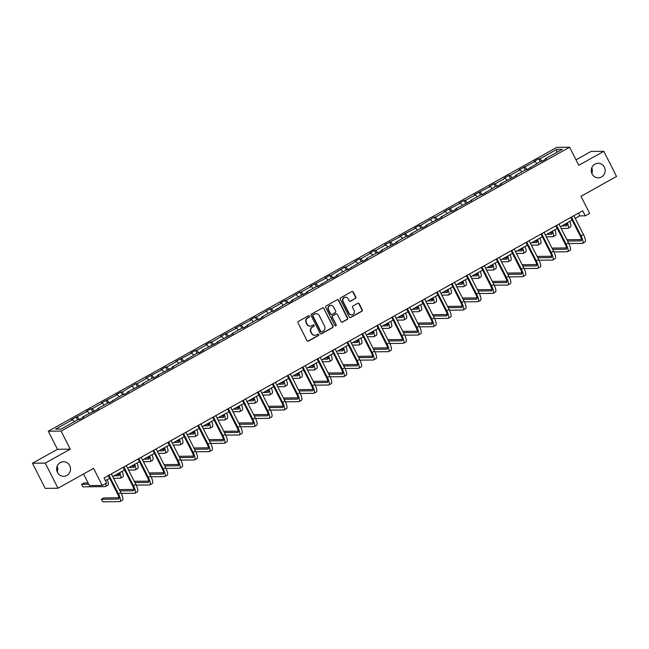 <?xml version="1.0" encoding="UTF-8"?>
<svg xmlns="http://www.w3.org/2000/svg" width="649" height="649" viewBox="0 0 649 649"><rect width="100%" height="100%" fill="white"/><g stroke="black" fill="none" stroke-linecap="round" stroke-linejoin="round"><path stroke-width="0.97" d="M592.099 173.981A7.277 6.936 89.4 0 0 598.305 177.842A7.277 6.936 89.4 0 0 604.349 167.142A7.277 6.936 89.4 0 0 598.143 163.28A7.277 6.936 89.4 0 0 592.099 173.981M591.856 173.437A7.277 6.936 89.4 0 0 591.799 167.823M57.453 472.423A7.277 6.936 89.4 0 0 63.651 476.285A7.277 6.936 89.4 0 0 69.694 465.584A7.277 6.936 89.4 0 0 63.497 461.723A7.277 6.936 89.4 0 0 57.453 472.423M57.201 471.88A7.277 6.936 89.4 0 0 57.144 466.266M309.411 316.144A0.779 0.746 89.4 0 0 308.405 315.82L298.435 321.385A1.12 1.063 89.4 0 0 297.996 322.894L307.001 340.644A1.12 1.063 89.4 0 0 308.437 341.106L318.416 335.541A0.779 0.746 89.4 0 0 318.051 334.065A0.779 0.746 89.4 0 0 317.71 334.162L316.42 334.876A3.57 3.407 89.4 0 1 311.812 333.399L311.066 331.923A3.57 3.407 89.4 0 1 312.469 327.088L313.759 326.366A0.779 0.746 89.4 0 0 313.402 324.898A0.779 0.746 89.4 0 0 313.061 324.987L311.771 325.709A3.57 3.407 89.4 0 1 307.164 324.232L306.409 322.748A3.57 3.407 89.4 0 1 307.813 317.921L309.111 317.199A0.779 0.746 89.4 0 0 309.411 316.144M310.035 326.123A3.57 3.407 89.4 0 1 306.815 324.232L306.068 322.756A3.57 3.407 89.4 0 1 307.472 317.921L308.762 317.199A0.779 0.746 89.4 0 0 308.575 315.747M307.772 341.228A1.12 1.063 89.4 0 0 308.088 341.106L318.067 335.541A0.779 0.746 89.4 0 0 317.88 334.089M314.684 335.29A3.57 3.407 89.4 0 1 311.471 333.408L310.717 331.923A3.57 3.407 89.4 0 1 312.12 327.096L313.41 326.374A0.779 0.746 89.4 0 0 313.232 324.922M57.988 488.235L45.187 488.373L32.45 463.256L45.243 463.118L57.988 488.235L93.57 468.375L102.234 485.452L106.582 483.018L104.035 477.997L582.737 210.787L585.284 215.809L589.633 213.383L580.969 196.306L616.55 176.447L603.813 151.331L591.012 151.468L576.028 159.832M355.327 298.548A1.12 1.063 89.4 0 0 355.766 297.039L353.243 292.058A1.12 1.063 89.4 0 0 351.807 291.596L340.725 297.777A1.12 1.063 89.4 0 0 340.287 299.286L349.292 317.037A1.12 1.063 89.4 0 0 350.728 317.499L361.809 311.317A1.12 1.063 89.4 0 0 362.247 309.808L359.197 303.789A1.12 1.063 89.4 0 0 357.753 303.326L353.015 305.971A1.12 1.063 89.4 0 0 352.577 307.488L354.086 310.465A2.985 2.847 89.4 0 1 351.612 314.854A2.985 2.847 89.4 0 1 349.065 313.272L343.143 301.59A2.985 2.847 89.4 0 1 345.617 297.201A2.985 2.847 89.4 0 1 348.164 298.783L349.154 300.73A1.12 1.063 89.4 0 0 350.59 301.193L354.987 298.548A1.12 1.063 89.4 0 0 355.425 297.039L352.894 292.058A1.12 1.063 89.4 0 0 352.123 291.482M45.243 463.118L70.254 449.157L61.087 431.082L569.627 147.209L578.794 165.292L603.813 151.331M324.046 308.356A1.12 1.063 89.4 0 0 322.61 307.894L311.528 314.075A1.12 1.063 89.4 0 0 311.09 315.584L320.095 333.335A1.12 1.063 89.4 0 0 321.531 333.797L332.613 327.615A1.12 1.063 89.4 0 0 333.051 326.106L323.697 308.356A1.12 1.063 89.4 0 0 322.918 307.78M326.131 305.93L337.204 299.741A1.12 1.063 89.4 0 1 338.648 300.203L347.645 317.953A1.12 1.063 89.4 0 1 347.207 319.462L342.469 322.107A1.12 1.063 89.4 0 1 341.033 321.644L337.375 314.449A1.12 1.063 89.4 0 0 335.939 313.986L332.791 315.747A1.12 1.063 89.4 0 0 332.353 317.256L336.158 324.743A0.779 0.746 89.4 0 1 335.509 325.895A0.779 0.746 89.4 0 1 334.843 325.482L325.693 307.439A1.12 1.063 89.4 0 1 326.131 305.93M545.444 159.338L545.347 158.754L546.507 158.745L541.72 161.414L540.568 161.423L526.801 169.746L525.641 169.754L515.509 175.417L516.669 175.4L500.59 183.74L501.742 183.732L496.964 186.401L495.804 186.409L482.045 194.724L480.885 194.741L470.744 200.403L471.904 200.387L455.825 208.727L456.985 208.718L452.199 211.387L451.039 211.396L440.906 217.058L442.066 217.042L425.987 225.39L427.139 225.373L422.361 228.042L421.201 228.059L411.06 233.713L412.22 233.705L407.442 236.374L406.282 236.382L396.141 242.045L397.302 242.028L381.223 250.368L382.383 250.36L377.596 253.029L376.436 253.037L366.304 258.7L367.464 258.691L362.677 261.36L361.517 261.369L347.759 269.684L346.598 269.7L336.458 275.354L337.618 275.346L332.84 278.015L331.68 278.023L317.913 286.347L316.761 286.355L306.62 292.018L307.78 292.001L291.701 300.341L292.861 300.333L288.075 303.002L286.915 303.01L273.156 311.325L271.996 311.342L261.855 317.004L263.015 316.988L258.237 319.657L257.077 319.673L246.936 325.327L248.096 325.319L243.31 327.988L242.158 327.996L232.018 333.659L233.178 333.643L217.099 341.982L218.259 341.974L202.18 350.314L203.332 350.306L198.553 352.975L197.393 352.983L183.635 361.298L182.474 361.315L172.334 366.969L173.494 366.961L157.415 375.3L158.575 375.292L153.789 377.961L152.629 377.969L142.496 383.632L143.656 383.616L127.577 391.955L128.729 391.947L123.951 394.616L122.791 394.624L109.032 402.94L107.872 402.956L97.731 408.619L98.891 408.602L82.812 416.942L83.972 416.934L79.186 419.603L78.026 419.611L61.103 429.062L55.636 429.119L72.566 419.676L71.406 419.684L87.485 411.344L86.325 411.352L91.111 408.683L92.272 408.675L102.404 403.013L101.244 403.029L117.323 394.689L116.171 394.697L120.949 392.028L122.109 392.02L135.868 383.705L137.028 383.689L147.169 378.026L146.009 378.043L162.088 369.703L160.928 369.711L165.714 367.042L166.874 367.034L177.007 361.371L175.847 361.388L191.926 353.04L190.774 353.056L195.552 350.387L196.712 350.371L206.853 344.716L205.692 344.724L210.471 342.055L211.631 342.047L221.771 336.385L220.611 336.401L236.69 328.061L235.53 328.07L251.609 319.73L250.449 319.738L255.235 317.069L256.396 317.061L270.154 308.746L271.314 308.729L281.455 303.075L280.295 303.083L285.073 300.414L286.233 300.406L300 292.082L301.152 292.074L311.293 286.412L310.133 286.428L326.212 278.088L325.052 278.096L329.838 275.427L330.998 275.419L344.757 267.104L345.917 267.088L356.058 261.425L354.898 261.442L359.676 258.773L360.836 258.756L370.977 253.102L369.816 253.11L374.603 250.441L375.755 250.433L385.895 244.77L384.735 244.787L400.814 236.439L399.654 236.455L415.733 228.115L414.581 228.124L419.359 225.454L420.52 225.446L434.278 217.131L435.438 217.115L445.579 211.46L444.419 211.469L460.498 203.129L459.338 203.137L464.124 200.468L465.284 200.46L475.417 194.797L474.257 194.814L490.344 186.474L489.184 186.482L493.962 183.813L495.122 183.805L505.263 178.142L504.103 178.159L508.881 175.481L510.041 175.473L520.182 169.811L519.022 169.827L535.101 161.487L533.94 161.496L538.727 158.827L539.887 158.818L556.81 149.367L562.277 149.311L545.347 158.754M61.087 431.082L48.286 431.22L556.826 147.347L569.627 147.209M536.828 163.507L535.101 161.487M527.061 169.6L524.96 167.142M530.525 167.669L530.428 167.085M521.91 171.839L520.182 169.811M512.142 177.923L510.041 175.473M515.598 175.993L515.509 175.417M506.991 180.171L505.263 178.142M497.223 186.255L495.122 183.805M500.679 184.324L500.59 183.74M492.072 188.494L490.344 186.474M482.296 194.586L480.203 192.128M485.76 192.656L485.663 192.072M477.153 196.825L475.417 194.797M467.377 202.91L465.284 200.46M470.841 200.979L470.744 200.403M462.226 205.157L460.498 203.129M452.458 211.241L450.357 208.791M455.923 209.311L455.825 208.727M447.307 213.48L445.579 211.46M437.54 219.573L435.438 217.115M440.996 217.642L440.906 217.058M432.388 221.812L430.66 219.784M422.621 227.896L420.52 225.446M426.077 225.966L425.987 225.39M417.469 230.135L415.733 228.115M407.694 236.228L405.601 233.77M411.158 234.297L411.06 233.713M402.55 238.467L400.814 236.439M392.775 244.559L390.682 242.101M396.239 242.621L396.141 242.045M387.623 246.798L385.895 244.77M377.856 252.883L375.755 250.433M381.32 250.952L381.223 250.368M372.704 255.122L370.977 253.102M362.937 261.214L360.836 258.756M366.393 259.284L366.304 258.7M357.786 263.453L356.058 261.425M348.018 269.546L345.917 267.088M351.474 267.607L351.385 267.031M342.867 271.785L341.131 269.757M333.091 277.869L330.998 275.419M336.555 275.939L336.458 275.354M327.948 280.108L326.212 278.088M318.172 286.201L316.079 283.743M321.636 284.27L321.539 283.686M313.021 288.44L311.293 286.412M303.253 294.524L301.152 292.074M306.717 292.594L306.62 292.018M298.102 296.771L296.374 294.743M288.334 302.856L286.233 300.406M291.79 300.925L291.701 300.341M283.183 305.095L281.455 303.075M273.416 311.187L271.314 308.729M276.872 309.257L276.782 308.673M268.264 313.426L266.528 311.398M258.489 319.511L256.396 317.061M261.953 317.58L261.855 317.004M253.345 321.758L251.609 319.73M243.57 327.842L241.477 325.384M247.034 325.912L246.936 325.327M238.418 330.081L236.69 328.061M228.651 336.174L226.55 333.716M232.115 334.243L232.018 333.659M223.499 338.413L221.771 336.385M213.732 344.497L211.631 342.047M217.188 342.567L217.099 341.982M208.58 346.736L206.853 344.716M198.813 352.829L196.712 350.371M202.269 350.898L202.18 350.314M193.662 355.068L191.926 353.04M183.886 361.16L181.793 358.702M187.35 359.222L187.253 358.646M178.743 363.399L177.007 361.371M168.967 369.484L166.874 367.034M172.431 367.553L172.334 366.969M163.816 371.723L162.088 369.703M154.048 377.815L151.947 375.357M157.512 375.885L157.415 375.3M148.897 380.054L147.169 378.026M139.129 386.139L137.028 383.689M142.585 384.208L142.496 383.632M133.978 388.386L132.25 386.358M124.21 394.47L122.109 392.02M127.666 392.54L127.577 391.955M119.059 396.709L117.323 394.689M109.283 402.802L107.19 400.344M112.748 400.871L112.65 400.287M104.14 405.041L102.404 403.013M94.365 411.125L92.272 408.675M97.829 409.195L97.731 408.619M89.213 413.372L87.485 411.344M79.446 419.457L77.345 417.007M82.91 417.526L82.812 416.942M74.294 421.696L72.566 419.676M83.543 473.973L89.432 485.59L102.234 485.452M70.254 449.157L57.461 449.303L32.45 463.256M57.461 449.303L48.286 431.22M575.241 218.413L579.8 215.874L585.284 215.809M105.398 480.682L109.64 478.313M112.707 476.601L124.559 469.981M127.626 468.27L139.478 461.658M142.553 459.946L154.405 453.326M157.472 451.615L169.324 445.003M172.391 443.283L184.243 436.672M187.31 434.96L199.162 428.34M202.228 426.628L214.081 420.017M217.155 418.305L229.008 411.685M232.074 409.973L243.927 403.353M246.993 401.642L258.846 395.03M261.912 393.318L273.764 386.699M276.831 384.987L288.683 378.367M291.758 376.655L303.61 370.044M306.677 368.332L318.529 361.712M321.596 360L333.448 353.389M336.515 351.669L348.367 345.057M351.433 343.345L363.286 336.726M366.361 335.014L378.213 328.402M381.279 326.682L393.132 320.071M396.198 318.359L408.051 311.739M411.117 310.027L422.97 303.416M426.036 301.704L437.888 295.084M440.963 293.372L452.815 286.753M455.882 285.041L467.734 278.429M470.801 276.717L482.653 270.098M485.72 268.386L497.572 261.766M500.639 260.054L512.491 253.443M515.566 251.731L527.418 245.111M530.484 243.399L542.337 236.788M545.403 235.068L557.256 228.456M560.322 226.744L572.175 220.125M578.437 213.188L579.8 215.874M541.98 161.268L539.887 158.818M556.81 149.367L556.607 152.474M77.62 419.838L76.193 417.015M92.539 411.515L91.111 408.683M107.466 403.183L106.03 400.36M122.385 394.852L120.949 392.028M137.304 386.528L135.868 383.705M152.223 378.197L150.795 375.373M167.142 369.865L165.714 367.042M182.069 361.542L180.633 358.719M196.988 353.21L195.552 350.387M211.907 344.887L210.471 342.055M226.826 336.555L225.398 333.732M241.744 328.224L240.317 325.4M256.671 319.9L255.235 317.069M271.59 311.569L270.154 308.746M286.509 303.237L285.073 300.414M301.428 294.914L300 292.082M316.347 286.582L314.919 283.759M331.274 278.251L329.838 275.427M346.193 269.927L344.757 267.104M361.112 261.596L359.676 258.773M376.031 253.272L374.603 250.441M390.949 244.941L389.522 242.118M405.876 236.609L404.441 233.786M420.795 228.286L419.359 225.454M435.714 219.954L434.278 217.131M450.633 211.623L449.205 208.8M465.552 203.299L464.124 200.468M480.479 194.968L479.043 192.145M495.398 186.636L493.962 183.813M510.317 178.313L508.881 175.481M525.236 169.981L523.808 167.158M540.155 161.65L538.727 158.827M320.874 333.911A1.12 1.063 89.4 0 0 321.19 333.797L332.264 327.615A1.12 1.063 89.4 0 0 332.702 326.106L323.697 308.356M313.264 314.879A0.779 0.746 89.4 0 0 312.956 315.933L320.857 331.517A0.779 0.746 89.4 0 0 321.863 331.842L323.226 331.079A3.57 3.407 89.4 0 0 324.63 326.244L319.227 315.601A3.57 3.407 89.4 0 0 314.619 314.124L312.915 314.887A0.779 0.746 89.4 0 0 312.607 315.941L312.956 315.933M321.352 331.915A0.779 0.746 89.4 0 1 320.509 331.517L312.607 315.941M316.014 313.71A3.57 3.407 89.4 0 0 314.278 314.124L314.619 314.124M312.915 314.887L314.278 314.124M341.804 322.228A1.12 1.063 89.4 0 0 342.12 322.115L346.866 319.47A1.12 1.063 89.4 0 0 347.304 317.953L338.299 300.211A1.12 1.063 89.4 0 0 337.521 299.627M336.255 313.873A1.12 1.063 89.4 0 0 335.59 313.994L332.45 315.747A1.12 1.063 89.4 0 0 332.012 317.256L336.158 324.743M335.338 325.879A0.779 0.746 89.4 0 0 335.809 324.751M333.586 306.985A2.985 2.847 89.4 0 0 331.047 305.395A2.985 2.847 89.4 0 0 328.564 309.784L330.657 313.905A1.12 1.063 89.4 0 0 332.093 314.359L335.241 312.607A1.12 1.063 89.4 0 0 335.679 311.098L333.586 306.985M330.876 305.403A2.985 2.847 89.4 0 0 328.224 309.792L328.564 309.784M331.436 314.481A1.12 1.063 89.4 0 1 330.309 313.905L328.224 309.792M349.925 301.306A1.12 1.063 89.4 0 0 350.241 301.193L354.987 298.548M345.446 297.201A2.985 2.847 89.4 0 0 342.794 301.59L343.143 301.59M351.442 314.854A2.985 2.847 89.4 0 1 348.724 313.272L342.794 301.59M350.071 317.612A1.12 1.063 89.4 0 0 350.387 317.499L361.461 311.317A1.12 1.063 89.4 0 0 361.899 309.808L358.848 303.797A1.12 1.063 89.4 0 0 358.07 303.213M88.102 482.961L83.981 483.002L81.587 484.341L82.869 486.847L105.154 486.612A8.534 2.304 -119.2 0 0 105.495 486.523A8.534 2.304 -119.2 0 0 105.69 483.521M88.759 484.259L81.587 484.341M105.495 486.523L107.88 485.192A8.534 2.304 -119.2 0 0 107.223 479.668M118.945 497.775L103.735 497.945L101.341 499.276L102.615 501.791L119.716 501.604A8.534 2.304 -119.2 0 0 120.049 501.523A8.534 2.304 -119.2 0 0 118.491 494.043L108.959 475.255M120.049 501.523L122.442 500.184A8.534 2.304 -119.2 0 0 120.876 492.705L111.344 473.916M108.278 475.628L117.623 494.051A5.687 1.533 60.8 0 1 118.67 499.032A5.687 1.533 60.8 0 1 118.443 499.089L101.341 499.276M118.978 473.097A5.687 1.533 60.8 0 1 119.027 475.717A5.687 1.533 60.8 0 1 118.799 475.774L114.102 475.822M119.302 474.46L116.495 474.484M113.599 478.354L120.073 478.281A8.534 2.304 -119.2 0 0 120.414 478.199A8.534 2.304 -119.2 0 0 119.749 472.675M120.414 478.199L122.807 476.861A8.534 2.304 -119.2 0 0 122.142 471.336M133.897 464.773A5.687 1.533 60.8 0 1 133.945 467.385A5.687 1.533 60.8 0 1 133.718 467.442L129.029 467.491M134.221 466.128L131.414 466.16M128.518 470.022L135 469.957A8.534 2.304 -119.2 0 0 135.333 469.868A8.534 2.304 -119.2 0 0 134.668 464.343M135.333 469.868L137.726 468.537A8.534 2.304 -119.2 0 0 137.061 463.005M121.225 493.418L134.635 493.272A8.534 2.304 -119.2 0 0 134.976 493.191A8.534 2.304 -119.2 0 0 133.41 485.712L123.878 466.923M134.976 493.191L137.361 491.853A8.534 2.304 -119.2 0 0 135.803 484.381L126.271 465.584M123.196 467.304L132.542 485.72A5.687 1.533 60.8 0 1 133.589 490.709A5.687 1.533 60.8 0 1 133.361 490.766L119.968 490.912M133.864 489.451L119.302 489.606M136.152 485.095L149.554 484.949A8.534 2.304 -119.2 0 0 149.895 484.86A8.534 2.304 -119.2 0 0 148.329 477.388L138.797 458.592M149.895 484.86L152.288 483.529A8.534 2.304 -119.2 0 0 150.722 476.05L141.19 457.261M138.115 458.973L147.461 477.396A5.687 1.533 60.8 0 1 148.507 482.377A5.687 1.533 60.8 0 1 148.28 482.434L134.887 482.58M148.783 481.12L134.229 481.274M148.824 456.442A5.687 1.533 60.8 0 1 148.864 459.054A5.687 1.533 60.8 0 1 148.645 459.111L143.948 459.168M149.14 457.796L146.341 457.829M143.437 461.69L149.919 461.626A8.534 2.304 -119.2 0 0 150.252 461.544A8.534 2.304 -119.2 0 0 149.586 456.012M150.252 461.544L152.645 460.206A8.534 2.304 -119.2 0 0 151.98 454.681M151.071 476.764L164.481 476.617A8.534 2.304 -119.2 0 0 164.814 476.536A8.534 2.304 -119.2 0 0 163.248 469.057L153.716 450.268M164.814 476.536L167.207 475.198A8.534 2.304 -119.2 0 0 165.641 467.718L156.109 448.93M153.042 450.641L162.388 469.065A5.687 1.533 60.8 0 1 163.426 474.054A5.687 1.533 60.8 0 1 163.207 474.103L149.805 474.249M163.702 472.788L149.148 472.951M163.743 448.118A5.687 1.533 60.8 0 1 163.791 450.731A5.687 1.533 60.8 0 1 163.564 450.787L158.867 450.836M164.067 449.473L161.26 449.497M158.356 453.367L164.838 453.294A8.534 2.304 -119.2 0 0 165.171 453.213A8.534 2.304 -119.2 0 0 164.513 447.688M165.171 453.213L167.564 451.874A8.534 2.304 -119.2 0 0 166.898 446.35M165.99 468.432L179.4 468.286A8.534 2.304 -119.2 0 0 179.732 468.205A8.534 2.304 -119.2 0 0 178.167 460.725L168.635 441.937M179.732 468.205L182.126 466.866A8.534 2.304 -119.2 0 0 180.56 459.395L171.028 440.606M167.961 442.318L177.307 460.733A5.687 1.533 60.8 0 1 178.345 465.722A5.687 1.533 60.8 0 1 178.126 465.779L164.724 465.925M178.629 464.465L164.067 464.619M178.662 439.787A5.687 1.533 60.8 0 1 178.71 442.399A5.687 1.533 60.8 0 1 178.483 442.456L173.786 442.504M178.986 441.142L176.179 441.174M173.275 445.036L179.757 444.971A8.534 2.304 -119.2 0 0 180.097 444.881A8.534 2.304 -119.2 0 0 179.432 439.357M180.097 444.881L182.483 443.551A8.534 2.304 -119.2 0 0 181.825 438.018M180.909 460.109L194.319 459.963A8.534 2.304 -119.2 0 0 194.651 459.873A8.534 2.304 -119.2 0 0 193.094 452.402L183.562 433.605M194.651 459.873L197.045 458.543A8.534 2.304 -119.2 0 0 195.479 451.063L185.947 432.275M182.88 433.986L192.226 452.41A5.687 1.533 60.8 0 1 193.272 457.391A5.687 1.533 60.8 0 1 193.045 457.448L179.651 457.594M193.548 456.133L178.986 456.296M193.58 431.455A5.687 1.533 60.8 0 1 193.629 434.067A5.687 1.533 60.8 0 1 193.402 434.124L188.705 434.181M193.905 432.81L191.098 432.842M188.202 436.712L194.676 436.639A8.534 2.304 -119.2 0 0 195.016 436.558A8.534 2.304 -119.2 0 0 194.351 431.025M195.016 436.558L197.41 435.219A8.534 2.304 -119.2 0 0 196.744 429.695M195.836 451.777L209.238 451.631A8.534 2.304 -119.2 0 0 209.578 451.55A8.534 2.304 -119.2 0 0 208.013 444.07L198.48 425.282M209.578 451.55L211.963 450.211A8.534 2.304 -119.2 0 0 210.406 442.732L200.874 423.943M197.799 425.655L207.145 444.078A5.687 1.533 60.8 0 1 208.191 449.067A5.687 1.533 60.8 0 1 207.964 449.124L194.57 449.262M208.467 447.81L193.905 447.964M208.499 423.132A5.687 1.533 60.8 0 1 208.548 425.744A5.687 1.533 60.8 0 1 208.321 425.801L203.632 425.849M208.824 424.487L206.017 424.511M203.121 428.381L209.603 428.308A8.534 2.304 -119.2 0 0 209.935 428.226A8.534 2.304 -119.2 0 0 209.27 422.702M209.935 428.226L212.328 426.888A8.534 2.304 -119.2 0 0 211.663 421.363M210.755 443.445L224.156 443.299A8.534 2.304 -119.2 0 0 224.497 443.218A8.534 2.304 -119.2 0 0 222.932 435.739L213.399 416.95M224.497 443.218L226.89 441.888A8.534 2.304 -119.2 0 0 225.325 434.408L215.793 415.62M212.718 417.331L222.063 435.747A5.687 1.533 60.8 0 1 223.11 440.736A5.687 1.533 60.8 0 1 222.883 440.793L209.489 440.939M223.386 439.478L208.832 439.633M223.426 414.8A5.687 1.533 60.8 0 1 223.467 417.412A5.687 1.533 60.8 0 1 223.248 417.469L218.551 417.518M223.743 416.155L220.944 416.187M218.04 420.049L224.522 419.984A8.534 2.304 -119.2 0 0 224.854 419.895A8.534 2.304 -119.2 0 0 224.189 414.37M224.854 419.895L227.247 418.564A8.534 2.304 -119.2 0 0 226.582 413.04M225.674 435.122L239.083 434.976A8.534 2.304 -119.2 0 0 239.416 434.887A8.534 2.304 -119.2 0 0 237.85 427.415L228.318 408.627M239.416 434.887L241.809 433.556A8.534 2.304 -119.2 0 0 240.244 426.077L230.711 407.288M227.645 409L236.99 427.423A5.687 1.533 60.8 0 1 238.029 432.404A5.687 1.533 60.8 0 1 237.81 432.461L224.408 432.607M238.305 431.147L223.751 431.309M238.345 406.469A5.687 1.533 60.8 0 1 238.394 409.089A5.687 1.533 60.8 0 1 238.167 409.138L233.47 409.195M238.67 407.823L235.863 407.856M232.959 411.726L239.44 411.653A8.534 2.304 -119.2 0 0 239.773 411.571A8.534 2.304 -119.2 0 0 239.116 406.039M239.773 411.571L242.166 410.233A8.534 2.304 -119.2 0 0 241.501 404.708M253.264 398.145A5.687 1.533 60.8 0 1 253.313 400.757A5.687 1.533 60.8 0 1 253.086 400.814L248.389 400.863M253.589 399.5L250.782 399.533M247.877 403.394L254.359 403.321A8.534 2.304 -119.2 0 0 254.7 403.24A8.534 2.304 -119.2 0 0 254.035 397.715M254.7 403.24L257.085 401.901A8.534 2.304 -119.2 0 0 256.428 396.377M268.183 389.814A5.687 1.533 60.8 0 1 268.232 392.426A5.687 1.533 60.8 0 1 268.005 392.483L263.307 392.531M268.508 391.169L265.701 391.201M262.804 395.063L269.278 394.998A8.534 2.304 -119.2 0 0 269.619 394.908A8.534 2.304 -119.2 0 0 268.954 389.384M269.619 394.908L272.012 393.578A8.534 2.304 -119.2 0 0 271.347 388.053M283.102 381.482A5.687 1.533 60.8 0 1 283.151 384.103A5.687 1.533 60.8 0 1 282.923 384.159L278.234 384.208M283.426 382.845L280.619 382.869M277.723 386.739L284.205 386.666A8.534 2.304 -119.2 0 0 284.538 386.585A8.534 2.304 -119.2 0 0 283.873 381.06M284.538 386.585L286.931 385.246A8.534 2.304 -119.2 0 0 286.266 379.722M298.029 373.159A5.687 1.533 60.8 0 1 298.069 375.771A5.687 1.533 60.8 0 1 297.85 375.828L293.153 375.876M298.345 374.514L295.546 374.546M292.642 378.408L299.124 378.335A8.534 2.304 -119.2 0 0 299.457 378.253A8.534 2.304 -119.2 0 0 298.791 372.729M299.457 378.253L301.85 376.923A8.534 2.304 -119.2 0 0 301.185 371.39M312.948 364.827A5.687 1.533 60.8 0 1 312.996 367.439A5.687 1.533 60.8 0 1 312.769 367.496L308.072 367.553M313.272 366.182L310.465 366.214M307.561 370.076L314.043 370.011A8.534 2.304 -119.2 0 0 314.376 369.922A8.534 2.304 -119.2 0 0 313.718 364.397M314.376 369.922L316.769 368.591A8.534 2.304 -119.2 0 0 316.104 363.067M327.867 356.496A5.687 1.533 60.8 0 1 327.915 359.116A5.687 1.533 60.8 0 1 327.688 359.173L322.991 359.222M328.191 357.859L325.384 357.883M322.48 361.753L328.962 361.68A8.534 2.304 -119.2 0 0 329.303 361.598A8.534 2.304 -119.2 0 0 328.637 356.074M329.303 361.598L331.688 360.26A8.534 2.304 -119.2 0 0 331.031 354.735M342.786 348.172A5.687 1.533 60.8 0 1 342.834 350.784A5.687 1.533 60.8 0 1 342.607 350.841L337.91 350.89M343.11 349.527L340.303 349.56M337.407 353.421L343.881 353.356A8.534 2.304 -119.2 0 0 344.221 353.267A8.534 2.304 -119.2 0 0 343.556 347.742M344.221 353.267L346.615 351.936A8.534 2.304 -119.2 0 0 345.949 346.404M357.713 339.841A5.687 1.533 60.8 0 1 357.753 342.453A5.687 1.533 60.8 0 1 357.526 342.51L352.837 342.567M358.029 341.196L355.222 341.228M352.326 345.098L358.808 345.025A8.534 2.304 -119.2 0 0 359.14 344.944A8.534 2.304 -119.2 0 0 358.475 339.411M359.14 344.944L361.534 343.605A8.534 2.304 -119.2 0 0 360.868 338.08M372.631 331.517A5.687 1.533 60.8 0 1 372.672 334.13A5.687 1.533 60.8 0 1 372.453 334.186L367.756 334.235M372.948 332.872L370.149 332.896M367.245 336.766L373.727 336.693A8.534 2.304 -119.2 0 0 374.059 336.612A8.534 2.304 -119.2 0 0 373.394 331.087M374.059 336.612L376.452 335.273A8.534 2.304 -119.2 0 0 375.787 329.749M240.592 426.791L254.002 426.644A8.534 2.304 -119.2 0 0 254.335 426.563A8.534 2.304 -119.2 0 0 252.769 419.084L243.237 400.295M254.335 426.563L256.728 425.225A8.534 2.304 -119.2 0 0 255.162 417.745L245.63 398.957M242.564 400.668L251.909 419.092A5.687 1.533 60.8 0 1 252.948 424.081A5.687 1.533 60.8 0 1 252.729 424.138L239.327 424.276M253.232 422.824L238.67 422.978M255.511 418.459L268.921 418.321A8.534 2.304 -119.2 0 0 269.262 418.232A8.534 2.304 -119.2 0 0 267.696 410.752L258.164 391.964M269.262 418.232L271.647 416.901A8.534 2.304 -119.2 0 0 270.081 409.422L260.549 390.633M257.483 392.345L266.828 410.768A5.687 1.533 60.8 0 1 267.875 415.749A5.687 1.533 60.8 0 1 267.648 415.806L254.254 415.952M268.151 414.492L253.589 414.646M270.438 410.136L283.84 409.99A8.534 2.304 -119.2 0 0 284.181 409.908A8.534 2.304 -119.2 0 0 282.615 402.429L273.083 383.64M284.181 409.908L286.566 408.57A8.534 2.304 -119.2 0 0 285.008 401.09L275.476 382.302M272.402 384.013L281.747 402.437A5.687 1.533 60.8 0 1 282.794 407.418A5.687 1.533 60.8 0 1 282.566 407.475L269.173 407.621M283.069 406.16L268.508 406.323M285.357 401.804L298.759 401.658A8.534 2.304 -119.2 0 0 299.1 401.577A8.534 2.304 -119.2 0 0 297.534 394.097L288.002 375.309M299.1 401.577L301.493 400.238A8.534 2.304 -119.2 0 0 299.927 392.767L290.395 373.97M287.32 375.69L296.666 394.105A5.687 1.533 60.8 0 1 297.713 399.094A5.687 1.533 60.8 0 1 297.485 399.151L284.092 399.297M297.988 397.837L283.435 397.991M300.276 393.472L313.686 393.335A8.534 2.304 -119.2 0 0 314.019 393.245A8.534 2.304 -119.2 0 0 312.453 385.766L302.921 366.977M314.019 393.245L316.412 391.915A8.534 2.304 -119.2 0 0 314.846 384.435L305.314 365.647M302.247 367.358L311.593 385.782A5.687 1.533 60.8 0 1 312.631 390.763A5.687 1.533 60.8 0 1 312.412 390.82L299.011 390.966M312.907 389.505L298.353 389.66M315.195 385.149L328.605 385.003A8.534 2.304 -119.2 0 0 328.938 384.922A8.534 2.304 -119.2 0 0 327.372 377.442L317.84 358.654M328.938 384.922L331.331 383.583A8.534 2.304 -119.2 0 0 329.765 376.104L320.233 357.315M317.166 359.027L326.512 377.45A5.687 1.533 60.8 0 1 327.55 382.431A5.687 1.533 60.8 0 1 327.331 382.488L313.938 382.634M327.834 381.174L313.272 381.336M330.114 376.818L343.524 376.671A8.534 2.304 -119.2 0 0 343.865 376.59A8.534 2.304 -119.2 0 0 342.299 369.111L332.767 350.322M343.865 376.59L346.25 375.252A8.534 2.304 -119.2 0 0 344.684 367.78L335.152 348.992M332.085 350.703L341.431 369.119A5.687 1.533 60.8 0 1 342.477 374.108A5.687 1.533 60.8 0 1 342.25 374.165L328.856 374.311M342.753 372.851L328.191 373.005M345.041 368.494L358.443 368.348A8.534 2.304 -119.2 0 0 358.783 368.259A8.534 2.304 -119.2 0 0 357.218 360.787L347.686 341.991M358.783 368.259L361.168 366.928A8.534 2.304 -119.2 0 0 359.611 359.449L350.079 340.66M347.004 342.372L356.35 360.795A5.687 1.533 60.8 0 1 357.396 365.776A5.687 1.533 60.8 0 1 357.169 365.833L343.775 365.979M357.672 364.519L343.118 364.673M359.96 360.163L373.362 360.017A8.534 2.304 -119.2 0 0 373.702 359.935A8.534 2.304 -119.2 0 0 372.137 352.456L362.604 333.667M373.702 359.935L376.096 358.597A8.534 2.304 -119.2 0 0 374.53 351.117L364.998 332.329M361.923 334.04L371.269 352.464A5.687 1.533 60.8 0 1 372.315 357.453A5.687 1.533 60.8 0 1 372.088 357.502L358.694 357.648M372.591 356.187L358.037 356.35M374.879 351.831L388.289 351.685A8.534 2.304 -119.2 0 0 388.621 351.604A8.534 2.304 -119.2 0 0 387.055 344.124L377.523 325.336M388.621 351.604L391.014 350.273A8.534 2.304 -119.2 0 0 389.449 342.794L379.916 324.005M376.85 325.717L386.196 344.132A5.687 1.533 60.8 0 1 387.234 349.121A5.687 1.533 60.8 0 1 387.015 349.178L373.613 349.324M387.51 347.864L372.956 348.018M387.55 323.186A5.687 1.533 60.8 0 1 387.599 325.798A5.687 1.533 60.8 0 1 387.372 325.855L382.675 325.903M387.875 324.541L385.068 324.573M382.164 328.435L388.646 328.37A8.534 2.304 -119.2 0 0 388.978 328.28A8.534 2.304 -119.2 0 0 388.321 322.756M388.978 328.28L391.371 326.95A8.534 2.304 -119.2 0 0 390.706 321.425M389.798 343.508L403.207 343.362A8.534 2.304 -119.2 0 0 403.54 343.272A8.534 2.304 -119.2 0 0 401.974 335.801L392.442 317.004M403.54 343.272L405.933 341.942A8.534 2.304 -119.2 0 0 404.368 334.462L394.835 315.674M391.769 317.385L401.114 335.809A5.687 1.533 60.8 0 1 402.153 340.79A5.687 1.533 60.8 0 1 401.934 340.847L388.54 340.993M402.437 339.532L387.875 339.695M402.469 314.854A5.687 1.533 60.8 0 1 402.518 317.475A5.687 1.533 60.8 0 1 402.291 317.523L397.594 317.58M402.794 316.209L399.987 316.241M397.083 320.111L403.564 320.038A8.534 2.304 -119.2 0 0 403.905 319.957A8.534 2.304 -119.2 0 0 403.24 314.424M403.905 319.957L406.29 318.618A8.534 2.304 -119.2 0 0 405.633 313.094M404.716 335.176L418.126 335.03A8.534 2.304 -119.2 0 0 418.467 334.949A8.534 2.304 -119.2 0 0 416.901 327.469L407.369 308.681M418.467 334.949L420.852 333.61A8.534 2.304 -119.2 0 0 419.286 326.131L409.754 307.342M406.688 309.054L416.033 327.477A5.687 1.533 60.8 0 1 417.08 332.466A5.687 1.533 60.8 0 1 416.853 332.523L403.459 332.661M417.356 331.209L402.794 331.363M417.388 306.531A5.687 1.533 60.8 0 1 417.437 309.143A5.687 1.533 60.8 0 1 417.21 309.2L412.513 309.248M417.713 307.886L414.906 307.91M412.01 311.78L418.483 311.707A8.534 2.304 -119.2 0 0 418.824 311.625A8.534 2.304 -119.2 0 0 418.159 306.101M418.824 311.625L421.217 310.287A8.534 2.304 -119.2 0 0 420.552 304.762M419.643 326.845L433.045 326.698A8.534 2.304 -119.2 0 0 433.386 326.617A8.534 2.304 -119.2 0 0 431.82 319.138L422.288 300.349M433.386 326.617L435.771 325.287A8.534 2.304 -119.2 0 0 434.213 317.807L424.681 299.019M421.607 300.73L430.952 319.146A5.687 1.533 60.8 0 1 431.999 324.135A5.687 1.533 60.8 0 1 431.772 324.192L418.378 324.338M432.275 322.877L417.721 323.032M432.315 298.199A5.687 1.533 60.8 0 1 432.356 300.812A5.687 1.533 60.8 0 1 432.137 300.868L427.44 300.917M432.632 299.554L429.825 299.587M426.928 303.448L433.41 303.383A8.534 2.304 -119.2 0 0 433.743 303.294A8.534 2.304 -119.2 0 0 433.078 297.769M433.743 303.294L436.136 301.963A8.534 2.304 -119.2 0 0 435.471 296.439M434.562 318.521L447.964 318.375A8.534 2.304 -119.2 0 0 448.305 318.286A8.534 2.304 -119.2 0 0 446.739 310.814L437.207 292.026M448.305 318.286L450.698 316.955A8.534 2.304 -119.2 0 0 449.132 309.476L439.6 290.687M436.526 292.399L445.871 310.822A5.687 1.533 60.8 0 1 446.918 315.803A5.687 1.533 60.8 0 1 446.69 315.86L433.297 316.006M447.193 314.546L432.64 314.708M447.234 289.868A5.687 1.533 60.8 0 1 447.275 292.488A5.687 1.533 60.8 0 1 447.056 292.537L442.358 292.594M447.55 291.223L444.752 291.255M441.847 295.125L448.329 295.052A8.534 2.304 -119.2 0 0 448.662 294.971A8.534 2.304 -119.2 0 0 447.997 289.438M448.662 294.971L451.055 293.632A8.534 2.304 -119.2 0 0 450.39 288.107M449.481 310.19L462.891 310.044A8.534 2.304 -119.2 0 0 463.224 309.962A8.534 2.304 -119.2 0 0 461.658 302.483L452.126 283.694M463.224 309.962L465.617 308.624A8.534 2.304 -119.2 0 0 464.051 301.152L454.519 282.356M451.453 284.075L460.798 302.491A5.687 1.533 60.8 0 1 461.837 307.48A5.687 1.533 60.8 0 1 461.617 307.537L448.216 307.675M462.112 306.223L447.559 306.377M462.153 281.544A5.687 1.533 60.8 0 1 462.202 284.157A5.687 1.533 60.8 0 1 461.974 284.213L457.277 284.262M462.477 282.899L459.67 282.932M456.766 286.793L463.248 286.72A8.534 2.304 -119.2 0 0 463.581 286.639A8.534 2.304 -119.2 0 0 462.924 281.114M463.581 286.639L465.974 285.309A8.534 2.304 -119.2 0 0 465.309 279.776M464.4 301.858L477.81 301.72A8.534 2.304 -119.2 0 0 478.143 301.631A8.534 2.304 -119.2 0 0 476.577 294.151L467.045 275.363M478.143 301.631L480.536 300.3A8.534 2.304 -119.2 0 0 478.97 292.821L469.438 274.032M466.371 275.744L475.717 294.167A5.687 1.533 60.8 0 1 476.755 299.148A5.687 1.533 60.8 0 1 476.536 299.205L463.143 299.351M477.039 297.891L462.477 298.045M477.072 273.213A5.687 1.533 60.8 0 1 477.12 275.825A5.687 1.533 60.8 0 1 476.893 275.882L472.196 275.93M477.396 274.568L474.589 274.6M471.685 278.462L478.167 278.397A8.534 2.304 -119.2 0 0 478.508 278.307A8.534 2.304 -119.2 0 0 477.842 272.783M478.508 278.307L480.893 276.977A8.534 2.304 -119.2 0 0 480.236 271.452M479.319 293.535L492.729 293.389A8.534 2.304 -119.2 0 0 493.07 293.307A8.534 2.304 -119.2 0 0 491.504 285.828L481.972 267.039M493.07 293.307L495.455 291.969A8.534 2.304 -119.2 0 0 493.889 284.489L484.357 265.701M481.29 267.412L490.636 285.836A5.687 1.533 60.8 0 1 491.682 290.817A5.687 1.533 60.8 0 1 491.455 290.874L478.062 291.02M491.958 289.559L477.396 289.722M491.991 264.881A5.687 1.533 60.8 0 1 492.039 267.502A5.687 1.533 60.8 0 1 491.812 267.558L487.115 267.607M492.315 266.244L489.508 266.268M486.612 270.138L493.086 270.065A8.534 2.304 -119.2 0 0 493.427 269.984A8.534 2.304 -119.2 0 0 492.761 264.459M493.427 269.984L495.82 268.645A8.534 2.304 -119.2 0 0 495.155 263.121M494.246 285.203L507.648 285.057A8.534 2.304 -119.2 0 0 507.989 284.976A8.534 2.304 -119.2 0 0 506.423 277.496L496.891 258.708M507.989 284.976L510.374 283.637A8.534 2.304 -119.2 0 0 508.816 276.166L499.284 257.369M496.209 259.089L505.555 277.504A5.687 1.533 60.8 0 1 506.601 282.493A5.687 1.533 60.8 0 1 506.374 282.55L492.98 282.696M506.877 281.236L492.323 281.39M506.918 256.558A5.687 1.533 60.8 0 1 506.958 259.17A5.687 1.533 60.8 0 1 506.739 259.227L502.042 259.276M507.234 257.913L504.427 257.945M501.531 261.807L508.013 261.734A8.534 2.304 -119.2 0 0 508.345 261.652A8.534 2.304 -119.2 0 0 507.68 256.128M508.345 261.652L510.739 260.322A8.534 2.304 -119.2 0 0 510.073 254.789M509.165 276.872L522.567 276.734A8.534 2.304 -119.2 0 0 522.907 276.644A8.534 2.304 -119.2 0 0 521.342 269.165L511.81 250.376M522.907 276.644L525.301 275.314A8.534 2.304 -119.2 0 0 523.735 267.834L514.203 249.046M511.128 250.757L520.474 269.181A5.687 1.533 60.8 0 1 521.52 274.162A5.687 1.533 60.8 0 1 521.293 274.219L507.899 274.365M521.796 272.904L507.242 273.059M521.837 248.226A5.687 1.533 60.8 0 1 521.877 250.839A5.687 1.533 60.8 0 1 521.658 250.895L516.961 250.952M522.153 249.581L519.354 249.614M516.45 253.475L522.932 253.41A8.534 2.304 -119.2 0 0 523.264 253.321A8.534 2.304 -119.2 0 0 522.599 247.796M523.264 253.321L525.658 251.99A8.534 2.304 -119.2 0 0 524.992 246.466M524.084 268.548L537.494 268.402A8.534 2.304 -119.2 0 0 537.826 268.321A8.534 2.304 -119.2 0 0 536.261 260.841L526.728 242.053M537.826 268.321L540.219 266.982A8.534 2.304 -119.2 0 0 538.654 259.503L529.122 240.714M526.055 242.426L535.401 260.849A5.687 1.533 60.8 0 1 536.439 265.839A5.687 1.533 60.8 0 1 536.22 265.887L522.818 266.033M536.715 264.573L522.161 264.735M536.755 239.903A5.687 1.533 60.8 0 1 536.804 242.515A5.687 1.533 60.8 0 1 536.577 242.572L531.88 242.621M537.08 241.258L534.273 241.282M531.369 245.152L537.851 245.079A8.534 2.304 -119.2 0 0 538.183 244.998A8.534 2.304 -119.2 0 0 537.526 239.473M538.183 244.998L540.576 243.659A8.534 2.304 -119.2 0 0 539.911 238.134M539.003 260.217L552.413 260.071A8.534 2.304 -119.2 0 0 552.745 259.989A8.534 2.304 -119.2 0 0 551.179 252.51L541.647 233.721M552.745 259.989L555.138 258.651A8.534 2.304 -119.2 0 0 553.573 251.179L544.04 232.391M540.974 234.102L550.32 252.518A5.687 1.533 60.8 0 1 551.358 257.507A5.687 1.533 60.8 0 1 551.139 257.564L537.745 257.71M551.642 256.25L537.08 256.404M551.674 231.571A5.687 1.533 60.8 0 1 551.723 234.184A5.687 1.533 60.8 0 1 551.496 234.24L546.799 234.289M551.999 232.926L549.192 232.959M546.288 236.82L552.77 236.755A8.534 2.304 -119.2 0 0 553.11 236.666A8.534 2.304 -119.2 0 0 552.445 231.141M553.11 236.666L555.495 235.336A8.534 2.304 -119.2 0 0 554.838 229.803M553.922 251.893L567.331 251.747A8.534 2.304 -119.2 0 0 567.672 251.658A8.534 2.304 -119.2 0 0 566.106 244.186L556.574 225.39M567.672 251.658L570.057 250.327A8.534 2.304 -119.2 0 0 568.492 242.848L558.959 224.059M555.893 225.771L565.238 244.194A5.687 1.533 60.8 0 1 566.285 249.175A5.687 1.533 60.8 0 1 566.058 249.232L552.664 249.378M566.561 247.918L551.999 248.08M566.593 223.24A5.687 1.533 60.8 0 1 566.642 225.852A5.687 1.533 60.8 0 1 566.415 225.909L561.718 225.966M566.918 224.595L564.111 224.627M561.215 228.497L567.688 228.424A8.534 2.304 -119.2 0 0 568.029 228.343A8.534 2.304 -119.2 0 0 567.364 222.81M568.029 228.343L570.422 227.004A8.534 2.304 -119.2 0 0 569.757 221.479M568.849 243.562L582.25 243.416A8.534 2.304 -119.2 0 0 582.591 243.334A8.534 2.304 -119.2 0 0 581.025 235.855L571.493 217.066M582.591 243.334L584.976 241.996A8.534 2.304 -119.2 0 0 583.419 234.516L573.886 215.728M570.812 217.439L580.157 235.863A5.687 1.533 60.8 0 1 581.204 240.852A5.687 1.533 60.8 0 1 580.977 240.901L567.583 241.047M581.48 239.586L566.926 239.749M118.491 494.043L120.876 492.705M133.41 485.712L135.803 484.381M148.329 477.388L150.722 476.05M163.248 469.057L165.641 467.718M178.167 460.725L180.56 459.395M193.094 452.402L195.479 451.063M208.013 444.07L210.406 442.732M222.932 435.739L225.325 434.408M237.85 427.415L240.244 426.077M252.769 419.084L255.162 417.745M267.696 410.752L270.081 409.422M282.615 402.429L285.008 401.09M297.534 394.097L299.927 392.767M312.453 385.766L314.846 384.435M327.372 377.442L329.765 376.104M342.299 369.111L344.684 367.78M357.218 360.787L359.611 359.449M372.137 352.456L374.53 351.117M387.055 344.124L389.449 342.794M401.974 335.801L404.368 334.462M416.901 327.469L419.286 326.131M431.82 319.138L434.213 317.807M446.739 310.814L449.132 309.476M461.658 302.483L464.051 301.152M476.577 294.151L478.97 292.821M491.504 285.828L493.889 284.489M506.423 277.496L508.816 276.166M521.342 269.165L523.735 267.834M536.261 260.841L538.654 259.503M551.179 252.51L553.573 251.179M566.106 244.186L568.492 242.848M581.025 235.855L583.419 234.516"/></g></svg>
